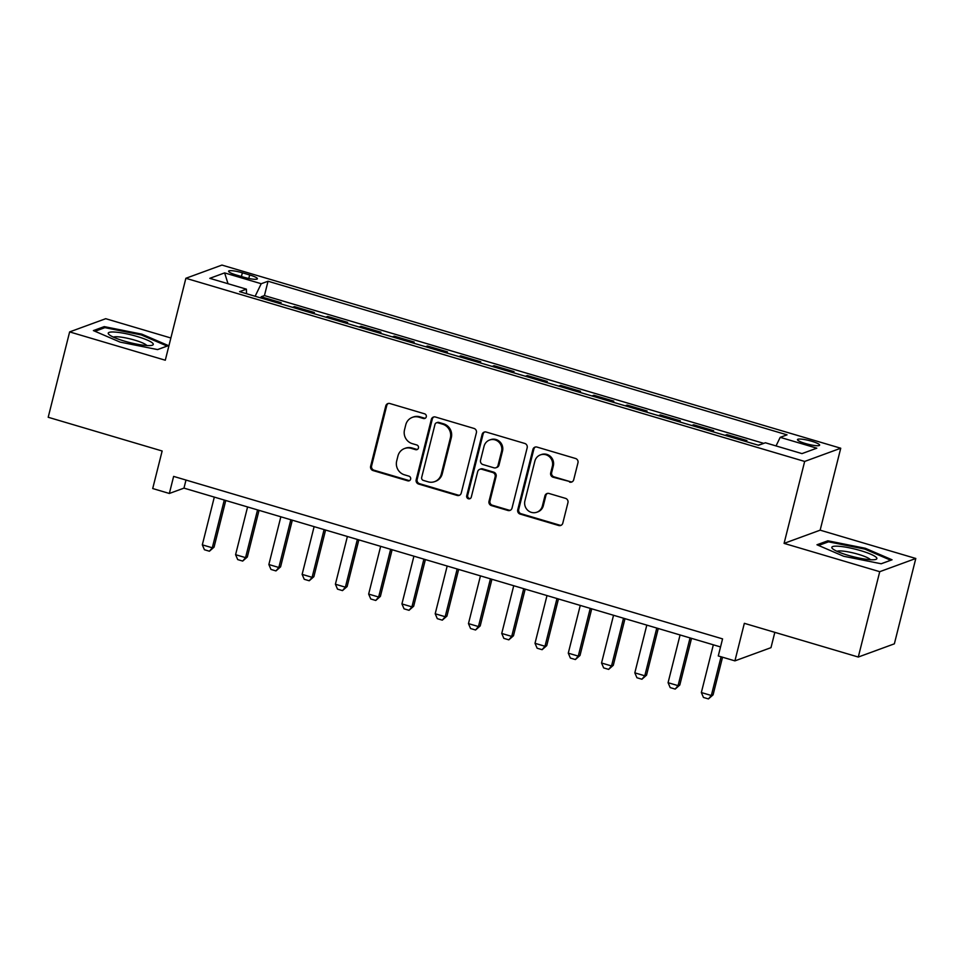 <?xml version="1.0" encoding="UTF-8"?>
<svg xmlns="http://www.w3.org/2000/svg" width="964" height="964" viewBox="0 0 964 964"><rect width="100%" height="100%" fill="white"/><g stroke="black" fill="none" stroke-linecap="round" stroke-linejoin="round"><path stroke-width="1.45" d="M426.281 416.834A2.458 2.35 -110.1 0 0 424.582 413.809L389.89 403.53A3.507 3.35 -110.1 0 0 385.781 405.916L370.634 466.239A3.507 3.35 -110.1 0 0 373.056 470.565L407.748 480.831A2.458 2.35 -110.1 0 0 410.628 479.156A2.458 2.35 -110.1 0 0 408.929 476.144L404.434 474.806A11.219 10.737 -110.1 0 1 396.686 460.997L397.951 455.96A11.219 10.737 -110.1 0 1 411.086 448.332L415.58 449.658A2.458 2.35 -110.1 0 0 418.46 447.995A2.458 2.35 -110.1 0 0 416.761 444.97L412.267 443.645A11.219 10.737 -110.1 0 1 404.519 429.824L405.772 424.799A11.219 10.737 -110.1 0 1 418.918 417.171L423.413 418.497A2.458 2.35 -110.1 0 0 426.281 416.834M811.688 441.247A11.423 1.928 14.1 0 0 797.481 439.596A11.423 1.928 14.1 0 0 805.446 443.524A11.423 1.928 14.1 0 0 819.641 445.163A11.423 1.928 14.1 0 0 811.688 441.247M569.604 482.108A3.507 3.35 -110.1 0 0 573.713 479.723L577.966 462.804A3.507 3.35 -110.1 0 0 575.532 458.49L537.008 447.079A3.507 3.35 -110.1 0 0 532.899 449.465L517.74 509.787A3.507 3.35 -110.1 0 0 520.162 514.101L558.698 525.513A3.507 3.35 -110.1 0 0 562.807 523.127L567.941 502.678A3.507 3.35 -110.1 0 0 565.519 498.364L549.034 493.484A3.507 3.35 -110.1 0 0 544.925 495.87L542.371 506.004A9.375 8.977 -110.1 0 1 527.633 510.197A9.375 8.977 -110.1 0 1 524.91 500.834L534.875 461.117A9.375 8.977 -110.1 0 1 549.625 456.924A9.375 8.977 -110.1 0 1 552.348 466.299L550.685 472.914A3.507 3.35 -110.1 0 0 553.107 477.228L570.58 481.759A3.507 3.35 -110.1 0 0 572.122 481.831M170.869 337.99L105.715 318.698L69.637 331.905L48.2 417.267L162.145 450.995L152.71 488.543L169.351 493.472L173.628 476.397L722.566 638.879L718.276 655.954L734.917 660.87L770.983 647.663L774.827 632.336M879.734 571.688L915.8 558.481L820.147 530.164L784.081 543.383L879.734 571.688L858.285 657.038L744.341 623.322L734.917 660.87M784.081 543.383L804.663 461.443L185.871 278.283L221.937 265.076L840.741 448.224L804.663 461.443M69.637 331.905L165.29 360.223L185.871 278.283M476.397 432.74A3.507 3.35 -110.1 0 0 473.975 428.426L435.451 417.014A3.507 3.35 -110.1 0 0 431.342 419.4L416.183 479.723A3.507 3.35 -110.1 0 0 418.605 484.048L457.141 495.448A3.507 3.35 -110.1 0 0 461.25 493.062L476.397 432.74M486.23 432.053L524.753 443.452A3.507 3.35 -110.1 0 1 527.175 447.778L512.029 508.1A3.507 3.35 -110.1 0 1 507.92 510.474L491.435 505.594A3.507 3.35 -110.1 0 1 489.013 501.28L495.147 476.819A3.507 3.35 -110.1 0 0 492.724 472.505L481.783 469.263A3.507 3.35 -110.1 0 0 477.686 471.649L471.288 497.111A2.458 2.35 -110.1 0 1 467.432 498.207A2.458 2.35 -110.1 0 1 466.709 495.761L482.121 434.439A3.507 3.35 -110.1 0 1 486.23 432.053M915.8 558.481L894.363 643.832L858.285 657.038M744.955 441.247L746.895 440.536L726.928 434.631L726.627 435.824M711.685 431.402L713.625 430.691L693.658 424.787L693.369 425.98M678.415 421.557L680.355 420.846L660.4 414.93L660.099 416.123M645.157 411.7L647.085 411.001L627.13 405.085L626.829 406.278M611.887 401.855L613.815 401.144L593.86 395.24L593.559 396.433M578.617 392.011L580.545 391.3L560.59 385.395L560.289 386.588M545.347 382.166L547.287 381.455L527.32 375.55L527.019 376.743M512.077 372.321L514.017 371.61L494.05 365.705L493.749 366.898M478.807 362.464L480.747 361.765L460.78 355.849L460.479 357.042M445.537 352.619L447.477 351.908L427.51 346.004L427.221 347.197M412.267 342.774L414.207 342.063L394.252 336.159L393.951 337.352M378.997 332.929L380.937 332.219L360.982 326.314L360.681 327.507M345.739 323.085L347.667 322.374L327.712 316.469L327.411 317.662M312.469 313.24L314.397 312.529L294.442 306.612L292.502 307.323M294.141 307.805L294.442 306.612M236.313 275.005L243.639 277.174A11.074 1.868 14.1 0 0 257.388 278.765A11.074 1.868 14.1 0 0 249.676 274.957L242.362 272.788A11.074 1.868 14.1 0 0 228.601 271.209A11.074 1.868 14.1 0 0 236.313 275.005M776.032 445.922L780.201 437.343L787.034 434.848L268.04 281.235L261.22 283.729L255.123 296.261M780.201 437.343L816.797 448.176L801.988 453.61L765.392 442.777L758.56 445.272L239.578 291.658L246.398 289.164L209.803 278.331L224.624 272.896L261.22 283.729M325.772 317.168L327.712 316.469M359.042 327.025L360.982 326.314M392.312 336.87L394.252 336.159M425.582 346.715L427.51 346.004M458.852 356.56L460.78 355.849M492.11 366.404L494.05 365.705M525.38 376.261L527.32 375.55M558.65 386.106L560.59 385.395M591.92 395.951L593.86 395.24M625.19 405.796L627.13 405.085M658.46 415.641L660.4 414.93M691.73 425.486L693.658 424.787M725 435.342L726.928 434.631M758.27 445.187L760.198 444.476M763.765 443.368L264.437 295.574L261.172 296.767L281.139 302.684L279.199 303.383M820.147 530.164L840.741 448.224M169.351 493.472L183.967 488.121L720.542 646.94M185.992 480.06L183.967 488.121M260.87 297.96L261.172 296.767M264.437 295.574L268.04 281.235M246.567 293.731L246.398 289.164M228.022 283.717L224.624 272.896M120.066 342.087L157.602 349.595L168.459 345.618L141.78 334.134L104.245 326.615L93.388 330.592L120.066 342.087M892.049 559.795L865.383 548.299L827.847 540.792L816.978 544.768L843.657 556.264L881.192 563.771L892.049 559.795M103.895 328.025L104.245 326.615M141.551 335.05L141.78 334.134M827.486 542.202L827.847 540.792M865.142 549.227L865.383 548.299M425.305 418.219A2.458 2.35 -110.1 0 1 424.389 418.135L419.894 416.81A11.219 10.737 -110.1 0 0 413.339 417.002L412.363 417.364M404.543 448.525L405.519 448.164A11.219 10.737 -110.1 0 1 412.062 447.983L416.556 449.308A2.458 2.35 -110.1 0 0 417.484 449.381M388.347 403.458A3.507 3.35 -110.1 0 0 386.757 405.567L371.61 465.889A3.507 3.35 -110.1 0 0 374.032 470.203L408.724 480.47A2.458 2.35 -110.1 0 0 409.652 480.554M433.896 416.942A3.507 3.35 -110.1 0 0 432.318 419.051L417.159 479.373A3.507 3.35 -110.1 0 0 419.581 483.687L458.117 495.098A3.507 3.35 -110.1 0 0 459.659 495.171M437.861 422.774A2.458 2.35 -110.1 0 0 434.981 424.449L421.678 477.397A2.458 2.35 -110.1 0 0 423.377 480.421L428.112 481.819A11.219 10.737 -110.1 0 0 441.259 474.192L450.345 437.993A11.219 10.737 -110.1 0 0 442.597 424.172L437.861 422.774L438.837 422.413A2.458 2.35 -110.1 0 0 437.403 422.461L436.427 422.81M434.668 481.626L435.644 481.265A11.219 10.737 -110.1 0 0 442.235 473.83L441.259 474.192M438.837 422.413L443.573 423.823A11.219 10.737 -110.1 0 1 451.321 437.632L442.235 473.83M479.747 469.323L480.711 468.962A3.507 3.35 -110.1 0 1 482.759 468.902L493.701 472.143A3.507 3.35 -110.1 0 1 496.123 476.457L489.977 500.918A3.507 3.35 -110.1 0 0 492.411 505.244L508.896 510.125A3.507 3.35 -110.1 0 0 510.438 510.197M484.675 431.968A3.507 3.35 -110.1 0 0 483.097 434.077L467.685 495.4A2.458 2.35 -110.1 0 0 470.312 498.509M501.533 451.429A9.375 8.977 -110.1 0 0 489.567 440.042A9.375 8.977 -110.1 0 0 484.061 446.26L480.542 460.25A3.507 3.35 -110.1 0 0 482.964 464.564L493.905 467.805A3.507 3.35 -110.1 0 0 498.014 465.419L501.533 451.429L502.509 451.08A9.375 8.977 -110.1 0 0 490.543 439.68L489.567 440.042M495.954 467.745L496.93 467.395A3.507 3.35 -110.1 0 0 498.991 465.07L498.014 465.419M502.509 451.08L498.991 465.07M540.394 454.9L541.37 454.55A9.375 8.977 -110.1 0 1 553.324 465.937L551.661 472.553A3.507 3.35 -110.1 0 0 554.083 476.867L570.58 481.759M536.864 512.221L537.84 511.872A9.375 8.977 -110.1 0 0 543.347 505.654L542.371 506.004M547.48 493.399A3.507 3.35 -110.1 0 0 545.901 495.508L543.347 505.654M535.454 446.995A3.507 3.35 -110.1 0 0 533.875 449.103L518.716 509.426A3.507 3.35 -110.1 0 0 521.138 513.752L559.674 525.151A3.507 3.35 -110.1 0 0 561.217 525.235M214.309 497.099L202.32 544.841L212.297 547.793L224.287 500.051M214.056 547.142L209.417 551.227L212.297 547.793L214.056 547.142L225.769 500.485M209.417 551.227L204.428 549.745L202.32 544.841M137.093 336.472A23.208 3.904 14.1 0 0 115.029 332.074A23.208 3.904 14.1 0 0 108.968 334.508A23.208 3.904 14.1 0 0 124.416 341.111A23.208 3.904 14.1 0 0 151.975 345.317A23.208 3.904 14.1 0 0 137.093 336.472M146.817 345.534A17.581 2.964 14.1 0 0 134.767 340.147A17.581 2.964 14.1 0 0 113.403 337.135M94.99 331.291L104.907 327.652L141.274 334.93L167.121 346.064L157.53 349.583M838.788 546.263A23.208 3.904 14.1 0 0 832.559 548.685A23.208 3.904 14.1 0 0 869.902 559.674A23.208 3.904 14.1 0 0 875.565 559.494A23.208 3.904 14.1 0 0 866.612 552.577A23.208 3.904 14.1 0 0 838.788 546.263M870.408 559.698A17.581 2.964 14.1 0 0 859.02 554.517A17.581 2.964 14.1 0 0 841.777 550.998A17.581 2.964 14.1 0 0 837.005 551.312M890.7 560.289L881.12 563.759M818.593 545.455L828.498 541.828L864.865 549.106L890.712 560.241M247.579 506.944L235.59 554.686L245.567 557.638L257.557 509.896M247.326 556.999L242.687 561.072L245.567 557.638L247.326 556.999L259.039 510.342M242.687 561.072L237.698 559.59L235.59 554.686M280.849 516.788L268.86 564.53L278.837 567.483L290.827 519.741M280.596 566.844L275.957 570.917L278.837 567.483L280.596 566.844L292.309 520.186M275.957 570.917L270.968 569.435L268.86 564.53M314.119 526.633L302.13 574.375L312.107 577.328L324.097 529.598M313.866 576.689L309.227 580.762L312.107 577.328L313.866 576.689L325.579 530.031M309.227 580.762L304.238 579.292L302.13 574.375M347.389 536.49L335.4 584.22L345.377 587.184L357.367 539.442M347.124 586.534L342.497 590.607L345.377 587.184L347.124 586.534L358.849 539.876M342.497 590.607L337.508 589.137L335.4 584.22M380.659 546.335L368.658 594.077L378.647 597.029L390.637 549.287M380.394 596.379L375.767 600.464L378.647 597.029L380.394 596.379L392.119 549.721M375.767 600.464L370.779 598.981L368.658 594.077M413.918 556.18L401.928 603.922L411.917 606.874L423.907 559.132M413.664 606.236L409.037 610.308L411.917 606.874L413.664 606.236L425.389 559.578M409.037 610.308L404.049 608.826L401.928 603.922M447.188 566.025L435.198 613.767L445.175 616.719L457.177 568.977M446.935 616.08L442.307 620.153L445.175 616.719L446.935 616.08L458.659 569.423M442.307 620.153L437.307 618.671L435.198 613.767M480.458 575.87L468.468 623.612L478.445 626.564L490.435 578.834M480.205 625.925L475.565 629.998L478.445 626.564L480.205 625.925L491.929 579.268M475.565 629.998L470.577 628.528L468.468 623.612M513.728 585.726L501.738 633.456L511.715 636.409L523.705 588.679M513.475 635.77L508.835 639.843L511.715 636.409L513.475 635.77L525.187 589.112M508.835 639.843L503.847 638.373L501.738 633.456M546.998 595.571L535.008 643.301L544.985 646.266L556.975 598.524M546.745 645.615L542.105 649.688L544.985 646.266L546.745 645.615L558.457 598.957M542.105 649.688L537.117 648.218L535.008 643.301M580.268 605.416L568.278 653.158L578.255 656.11L590.245 608.368M580.015 655.46L575.375 659.545L578.255 656.11L580.015 655.46L591.727 608.814M575.375 659.545L570.387 658.063L568.278 653.158M613.538 615.261L601.548 663.003L611.525 665.955L623.515 618.213M613.285 665.317L608.646 669.39L611.525 665.955L613.285 665.317L624.997 618.659M608.646 669.39L603.657 667.907L601.548 663.003M646.808 625.106L634.818 672.848L644.796 675.8L656.785 628.058M646.543 675.161L641.916 679.234L644.796 675.8L646.543 675.161L658.267 628.504M641.916 679.234L636.927 677.752L634.818 672.848M680.078 634.963L668.076 682.693L678.066 685.645L690.055 637.915M679.813 685.006L675.186 689.079L678.066 685.645L679.813 685.006L691.537 638.349M675.186 689.079L670.197 687.609L668.076 682.693M713.336 644.808L701.346 692.538L711.336 695.502L721.06 656.773M713.083 694.851L708.456 698.924L711.336 695.502L713.083 694.851L722.542 657.207M708.456 698.924L703.455 697.454L701.346 692.538M241.422 276.523L242.362 272.788M248.796 278.476L249.676 274.957M419.894 416.81L418.918 417.171M416.556 449.308L415.58 449.658M412.062 447.983L411.086 448.332M408.724 480.47L407.748 480.831M374.032 470.203L373.056 470.565M371.61 465.889L370.634 466.239M386.757 405.567L385.781 405.916M424.389 418.135L423.413 418.497M458.117 495.098L457.141 495.448M419.581 483.687L418.605 484.048M417.159 479.373L416.183 479.723M432.318 419.051L431.342 419.4M451.321 437.632L450.345 437.993M443.573 423.823L442.597 424.172M508.896 510.125L507.92 510.474M492.411 505.244L491.435 505.594M489.977 500.918L489.013 501.28M496.123 476.457L495.147 476.819M493.701 472.143L492.724 472.505M482.759 468.902L481.783 469.263M467.685 495.4L466.709 495.761M483.097 434.077L482.121 434.439M554.083 476.867L553.107 477.228M551.661 472.553L550.685 472.914M553.324 465.937L552.348 466.299M545.901 495.508L544.925 495.87M559.674 525.151L558.698 525.513M521.138 513.752L520.162 514.101M518.716 509.426L517.74 509.787M533.875 449.103L532.899 449.465"/></g></svg>
